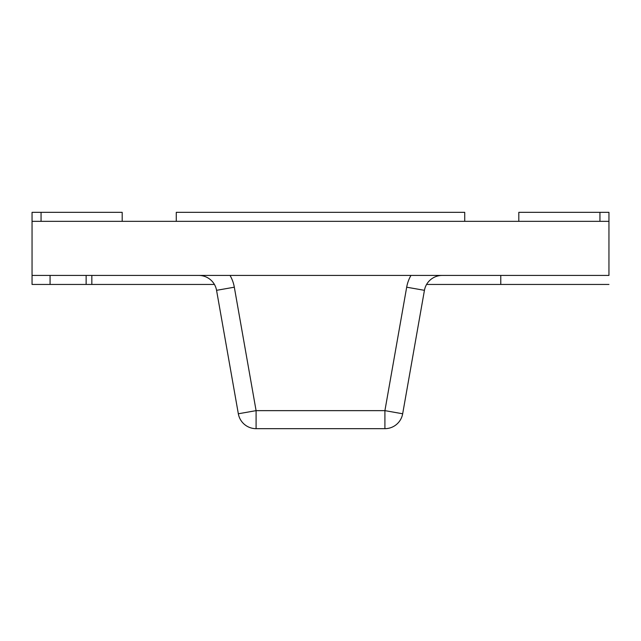 <?xml version="1.0" encoding="UTF-8"?>
<svg xmlns="http://www.w3.org/2000/svg" width="641" height="641" viewBox="0 0 641 641"><rect width="100%" height="100%" fill="white"/><g stroke="black" fill="none" stroke-linecap="round" stroke-linejoin="round"><path stroke-width="0.96" d="M500.781 284.444L426.577 284.444L500.781 284.444L500.781 275.43L500.781 284.444L608.95 284.444L500.781 284.444M608.95 275.43L608.95 212.331L518.809 212.331L518.809 221.345L518.809 212.331L599.936 212.331L599.936 221.345L599.936 212.331L608.95 212.331L608.95 221.345L32.05 221.345L32.05 212.331L122.191 212.331L41.064 212.331L41.064 221.345L41.064 212.331L32.05 212.331L32.05 284.444L50.078 284.444L32.05 284.444L32.05 275.43L608.95 275.43L608.95 221.345L32.05 221.345L32.05 275.43L608.95 275.43M214.423 284.444L50.078 284.444L50.078 275.43L50.078 284.444L86.134 284.444L86.134 275.43L50.078 275.43L86.134 275.43L86.134 284.444L91.839 284.444L91.839 275.43L91.839 284.444L214.423 284.444M122.191 221.345L122.191 212.331L122.191 221.345M442.194 275.43A18.028 18.028 0 0 0 424.438 290.325L402.668 413.774L384.912 410.641L256.088 410.641L234.318 287.2A36.056 36.056 0 0 0 230.039 275.43L410.961 275.43A36.056 36.056 0 0 0 406.682 287.2L384.912 410.641L256.088 410.641L234.318 287.2A36.056 36.056 0 0 0 230.039 275.43L410.961 275.43A36.056 36.056 0 0 0 406.682 287.2L384.912 410.641L384.912 428.669L256.088 428.669L256.088 410.641L238.332 413.774L216.562 290.325A18.028 18.028 0 0 0 198.814 275.43A18.028 18.028 0 0 1 216.562 290.325A18.028 18.028 0 0 0 198.814 275.43A18.028 18.028 0 0 1 216.562 290.325L234.318 287.2L216.562 290.325L238.332 413.774A18.028 18.028 0 0 0 256.088 428.669L256.088 410.641L238.332 413.774A18.028 18.028 0 0 0 256.088 428.669L384.912 428.669A18.028 18.028 0 0 0 402.668 413.774L384.912 410.641L384.912 428.669A18.028 18.028 0 0 0 402.668 413.774L424.438 290.325L406.682 287.2L424.438 290.325A18.028 18.028 0 0 1 442.194 275.43M464.725 212.331L176.275 212.331L176.275 221.345L176.275 212.331L464.725 212.331L464.725 221.345L464.725 212.331M238.332 413.774A18.028 18.028 0 0 0 256.088 428.669A18.028 18.028 0 0 1 238.332 413.774M384.912 428.669A18.028 18.028 0 0 0 402.668 413.774A18.028 18.028 0 0 1 384.912 428.669"/></g></svg>
